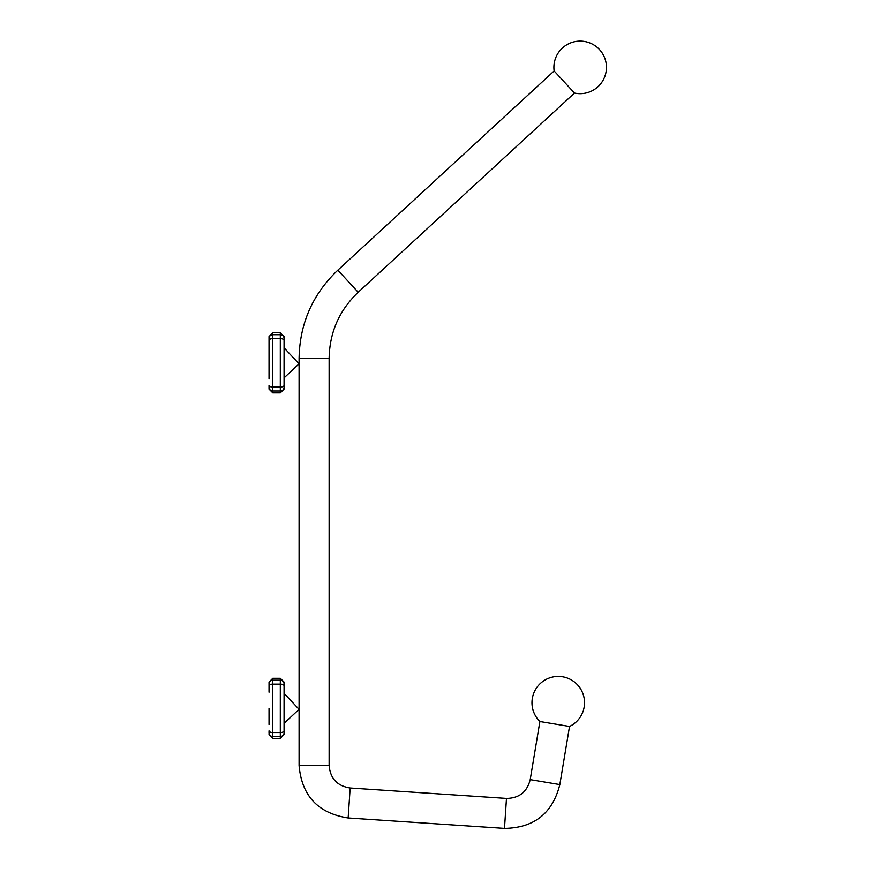 <?xml version="1.0" encoding="UTF-8"?>
<svg xmlns="http://www.w3.org/2000/svg" width="872" height="872" viewBox="0 0 872 872"><rect width="100%" height="100%" fill="white"/><g stroke="black" fill="none" stroke-linecap="round" stroke-linejoin="round"><path stroke-width="1.31" d="M284.065 377.87L299.052 363.842L284.065 347.83M269.034 336.559L272.794 332.799L280.304 332.799L280.304 334.695L272.794 334.695L272.794 332.799L269.034 336.559L269.034 378.993M269.034 338.358A3.761 3.673 180 0 1 272.794 334.695L272.794 391.005A3.761 3.673 180 0 1 269.034 387.332L269.034 385.359L269.034 389.13L272.794 392.891L280.304 392.891L284.065 389.13L284.065 378.993M269.034 340.331A3.761 1.7 180 0 1 272.794 338.63L280.304 338.63L280.304 334.695A3.761 3.673 180 0 1 284.065 338.358L284.065 385.359A3.761 1.7 180 0 1 280.304 387.059L280.304 392.891L284.065 389.13M284.065 346.696L284.065 336.559L280.304 332.799L284.065 336.559M284.065 723.368L299.052 709.339L284.065 693.327M269.034 708.347L269.034 724.49M269.034 683.855A3.761 3.673 180 0 1 272.794 680.193L280.304 680.193L280.304 678.296L272.794 678.296L272.794 736.502A3.761 3.673 180 0 1 269.034 732.829L269.034 730.856A3.761 1.7 180 0 0 272.794 732.556L280.304 732.556L280.304 738.388L284.065 734.627L284.065 724.49M269.034 685.828A3.761 1.7 180 0 1 272.794 684.128L280.304 684.128L280.304 680.193A3.761 3.673 180 0 1 284.065 683.855L284.065 682.057L280.304 678.296L284.065 682.057L284.065 708.347M284.065 730.856A3.761 1.7 180 0 1 280.304 732.556L280.304 684.128A3.761 1.7 180 0 1 284.065 685.828L284.065 734.627L280.304 738.388L272.794 738.388L269.034 734.518M269.034 692.194L269.034 682.057L272.794 678.296L269.034 682.057M564.315 82.001L574.485 93.042A26.291 26.291 0 0 0 599.511 49.573A26.291 26.291 0 0 0 554.134 70.948L564.315 82.001M539.888 721.515A26.291 26.291 0 0 1 562.582 676.781A26.291 26.291 0 0 1 569.525 726.452L539.888 721.515L530.209 779.644L559.835 784.582C552.576 813.325 534.122 827.931 504.485 828.4L506.479 798.425L350.163 788.005C337.268 786.01 330.259 778.511 329.125 765.518L329.125 358.555C329.572 332.406 339.263 310.312 358.196 292.262L574.485 93.042M269.034 385.359A3.761 1.7 180 0 0 272.794 387.059L280.304 387.059L280.304 338.63A3.761 1.7 180 0 1 284.065 340.331M284.065 375.516L284.065 350.173M284.065 387.332A3.761 3.673 180 0 1 280.304 391.005L272.794 391.005L272.794 392.891L269.034 389.13M284.065 721.013L284.065 695.671M284.065 732.829A3.761 3.673 180 0 1 280.304 736.502L272.794 736.502L272.794 738.388L269.034 734.627M569.525 726.452L559.835 784.582C552.576 813.325 534.122 827.931 504.485 828.4L348.157 817.98C318.084 813.325 301.734 795.842 299.085 765.518L299.085 358.555C299.674 323.686 312.59 294.224 337.846 270.167L358.196 292.262M299.085 358.555C299.674 323.686 312.59 294.224 337.846 270.167C312.59 294.224 299.674 323.686 299.085 358.555C299.674 323.686 312.59 294.224 337.846 270.167C312.59 294.224 299.674 323.686 299.085 358.555L329.125 358.555M350.163 788.005L348.157 817.98C318.084 813.325 301.734 795.842 299.085 765.518L329.125 765.518M348.157 817.98C318.084 813.325 301.734 795.842 299.085 765.518C301.734 795.842 318.084 813.325 348.157 817.98C318.084 813.325 301.734 795.842 299.085 765.518M559.835 784.582C552.576 813.325 534.122 827.931 504.485 828.4C534.122 827.931 552.576 813.325 559.835 784.582C552.576 813.325 534.122 827.931 504.485 828.4M337.846 270.167L554.134 70.948M506.479 798.425C519.178 798.229 527.091 791.961 530.209 779.644"/></g></svg>
